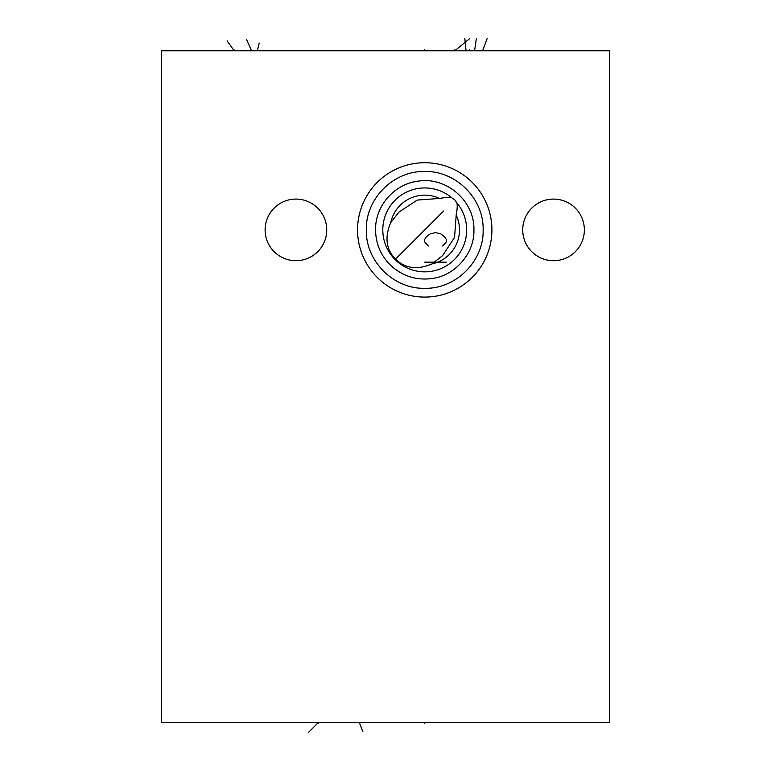 <?xml version="1.0" encoding="UTF-8"?>
<svg xmlns="http://www.w3.org/2000/svg" width="771" height="771" viewBox="0 0 771 771"><rect width="100%" height="100%" fill="white"/><g stroke="black" fill="none" stroke-linecap="round" stroke-linejoin="round"><path stroke-width="1.16" d="M609.437 50.751L161.563 50.751L161.563 722.572L609.437 722.572L609.437 50.751M357.551 229.903A67.183 67.183 0 0 1 424.734 162.72A67.183 67.183 0 0 1 491.917 229.903A67.183 67.183 0 0 1 424.734 297.086A67.183 67.183 0 0 1 357.551 229.903M265.108 229.903A30.811 30.811 0 0 1 295.919 199.082A30.811 30.811 0 0 1 326.74 229.903A30.811 30.811 0 0 1 295.919 260.714A30.811 30.811 0 0 1 265.108 229.903M522.728 229.903A30.811 30.811 0 0 1 553.549 199.082A30.811 30.811 0 0 1 584.36 229.903A30.811 30.811 0 0 1 553.549 260.714A30.811 30.811 0 0 1 522.728 229.903M456.875 202.927L454.794 199.843L451.71 197.761C449.493 197.135 445.436 197.366 439.547 198.446L417.217 200.075L398.983 212.073L390.733 222.617C384.507 237.208 386.098 249.39 395.494 259.143C405.267 268.539 417.439 270.129 432.02 263.894A34.772 34.772 0 0 0 456.191 215.09C457.27 209.153 457.492 205.096 456.875 202.927A41.962 41.962 0 0 1 424.734 271.855A41.962 41.962 0 0 1 407.001 191.873A41.962 41.962 0 0 1 451.71 197.761M456.191 215.09L454.553 237.42L442.564 255.654L432.02 263.894M390.733 222.617A34.772 34.772 0 0 1 439.547 198.446M424.734 722.572L424.734 723.468L424.734 722.572M318.317 722.572L318.317 723.468L318.317 722.572L308.439 732.45M359.344 722.572L362.852 731.679L359.344 722.572M443.595 211.042L395.494 259.143M442.65 246.026L446.236 241.988L446.236 239.309L444.443 236.62L440.858 233.931L435.48 232.582L430.112 233.931L426.527 236.62L424.734 239.309L424.734 241.988L428.319 246.026M446.236 262.15L424.734 262.15M234.114 49.826L234.114 50.751L227.127 40.863M251.134 49.816L246.566 39.552M257.581 49.816L259.22 43.089L257.581 49.816M424.734 49.816L424.734 50.751M454.832 49.816L454.832 50.751L469.655 38.646M482.954 49.816L487.156 38.55M474.714 49.816L476.362 38.55M465.944 49.816L464.836 38.55M469.52 49.816L469.52 50.751M366.331 229.903C365.521 261.109 393.528 289.106 424.734 288.306C455.94 289.106 483.947 261.109 483.138 229.903C483.947 198.687 455.94 170.69 424.734 171.499C393.528 170.69 365.521 198.687 366.331 229.903M375.554 229.903C375.072 206.127 394.203 184.076 417.805 181.214C446.255 176.251 474.811 201.038 473.914 229.903C474.705 252.078 456.509 275.131 432.425 278.476C416.986 280.577 403.387 276.519 391.639 266.274C381.163 256.406 375.805 244.282 375.554 229.903"/></g></svg>
